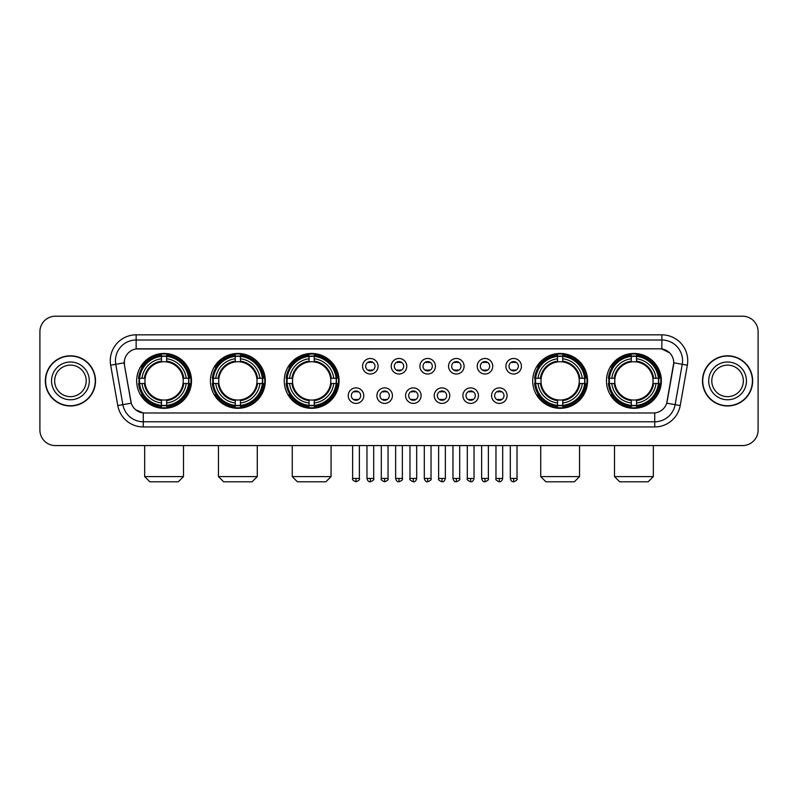 <?xml version="1.0" encoding="UTF-8"?>
<svg xmlns="http://www.w3.org/2000/svg" width="798" height="798" viewBox="0 0 798 798"><rect width="100%" height="100%" fill="white"/><g stroke="black" fill="none" stroke-linecap="round" stroke-linejoin="round"><path stroke-width="1.2" d="M606.49 380.885A27.421 27.421 0 0 0 633.911 408.317A27.421 27.421 0 0 0 661.343 380.885A27.421 27.421 0 0 0 633.911 353.464A27.421 27.421 0 0 0 606.49 380.885M210.443 380.885A27.421 27.421 0 0 0 237.874 408.317A27.421 27.421 0 0 0 265.295 380.885A27.421 27.421 0 0 0 237.874 353.464A27.421 27.421 0 0 0 210.443 380.885M284.238 380.885A27.421 27.421 0 0 0 311.659 408.317A27.421 27.421 0 0 0 339.08 380.885A27.421 27.421 0 0 0 311.659 353.464A27.421 27.421 0 0 0 284.238 380.885M532.705 380.885A27.421 27.421 0 0 0 560.126 408.317A27.421 27.421 0 0 0 587.557 380.885A27.421 27.421 0 0 0 560.126 353.464A27.421 27.421 0 0 0 532.705 380.885M136.657 380.885A27.421 27.421 0 0 0 164.089 408.317A27.421 27.421 0 0 0 191.51 380.885A27.421 27.421 0 0 0 164.089 353.464A27.421 27.421 0 0 0 136.657 380.885M363.758 395.638A7.761 7.761 0 0 1 355.998 403.399A7.761 7.761 0 0 1 348.237 395.638A7.761 7.761 0 0 1 355.998 387.878A7.761 7.761 0 0 1 363.758 395.638M351.339 395.638A4.658 4.658 0 0 0 355.998 400.297A4.658 4.658 0 0 0 360.656 395.638A4.658 4.658 0 0 0 355.998 390.98A4.658 4.658 0 0 0 351.339 395.638M392.426 395.638A7.761 7.761 0 0 1 384.666 403.399A7.761 7.761 0 0 1 376.905 395.638A7.761 7.761 0 0 1 384.666 387.878A7.761 7.761 0 0 1 392.426 395.638M380.008 395.638A4.658 4.658 0 0 0 384.666 400.297A4.658 4.658 0 0 0 389.324 395.638A4.658 4.658 0 0 0 384.666 390.98A4.658 4.658 0 0 0 380.008 395.638M421.095 395.638A7.761 7.761 0 0 1 413.334 403.399A7.761 7.761 0 0 1 405.574 395.638A7.761 7.761 0 0 1 413.334 387.878A7.761 7.761 0 0 1 421.095 395.638M408.676 395.638A4.658 4.658 0 0 0 413.334 400.297A4.658 4.658 0 0 0 417.992 395.638A4.658 4.658 0 0 0 413.334 390.98A4.658 4.658 0 0 0 408.676 395.638M449.763 395.638A7.761 7.761 0 0 1 442.002 403.399A7.761 7.761 0 0 1 434.242 395.638A7.761 7.761 0 0 1 442.002 387.878A7.761 7.761 0 0 1 449.763 395.638M437.344 395.638A4.658 4.658 0 0 0 442.002 400.297A4.658 4.658 0 0 0 446.661 395.638A4.658 4.658 0 0 0 442.002 390.98A4.658 4.658 0 0 0 437.344 395.638M478.431 395.638A7.761 7.761 0 0 1 470.66 403.399A7.761 7.761 0 0 1 462.9 395.638A7.761 7.761 0 0 1 470.66 387.878A7.761 7.761 0 0 1 478.431 395.638M466.012 395.638A4.658 4.658 0 0 0 470.66 400.297A4.658 4.658 0 0 0 475.319 395.638A4.658 4.658 0 0 0 470.66 390.98A4.658 4.658 0 0 0 466.012 395.638M507.089 395.638A7.761 7.761 0 0 1 499.329 403.399A7.761 7.761 0 0 1 491.568 395.638A7.761 7.761 0 0 1 499.329 387.878A7.761 7.761 0 0 1 507.089 395.638M494.67 395.638A4.658 4.658 0 0 0 499.329 400.297A4.658 4.658 0 0 0 503.987 395.638A4.658 4.658 0 0 0 499.329 390.98A4.658 4.658 0 0 0 494.67 395.638M378.092 366.242A7.761 7.761 0 0 1 370.332 374.013A7.761 7.761 0 0 1 362.571 366.242A7.761 7.761 0 0 1 370.332 358.482A7.761 7.761 0 0 1 378.092 366.242M365.674 366.242A4.658 4.658 0 0 0 370.332 370.9A4.658 4.658 0 0 0 374.99 366.242A4.658 4.658 0 0 0 370.332 361.594A4.658 4.658 0 0 0 365.674 366.242M406.761 366.242A7.761 7.761 0 0 1 399 374.013A7.761 7.761 0 0 1 391.239 366.242A7.761 7.761 0 0 1 399 358.482A7.761 7.761 0 0 1 406.761 366.242M394.342 366.242A4.658 4.658 0 0 0 399 370.9A4.658 4.658 0 0 0 403.658 366.242A4.658 4.658 0 0 0 399 361.594A4.658 4.658 0 0 0 394.342 366.242M435.429 366.242A7.761 7.761 0 0 1 427.668 374.013A7.761 7.761 0 0 1 419.908 366.242A7.761 7.761 0 0 1 427.668 358.482A7.761 7.761 0 0 1 435.429 366.242M423.01 366.242A4.658 4.658 0 0 0 427.668 370.9A4.658 4.658 0 0 0 432.326 366.242A4.658 4.658 0 0 0 427.668 361.594A4.658 4.658 0 0 0 423.01 366.242M464.097 366.242A7.761 7.761 0 0 1 456.336 374.013A7.761 7.761 0 0 1 448.566 366.242A7.761 7.761 0 0 1 456.336 358.482A7.761 7.761 0 0 1 464.097 366.242M451.678 366.242A4.658 4.658 0 0 0 456.336 370.9A4.658 4.658 0 0 0 460.985 366.242A4.658 4.658 0 0 0 456.336 361.594A4.658 4.658 0 0 0 451.678 366.242M492.755 366.242A7.761 7.761 0 0 1 484.994 374.013A7.761 7.761 0 0 1 477.234 366.242A7.761 7.761 0 0 1 484.994 358.482A7.761 7.761 0 0 1 492.755 366.242M480.336 366.242A4.658 4.658 0 0 0 484.994 370.9A4.658 4.658 0 0 0 489.653 366.242A4.658 4.658 0 0 0 484.994 361.594A4.658 4.658 0 0 0 480.336 366.242M521.423 366.242A7.761 7.761 0 0 1 513.663 374.013A7.761 7.761 0 0 1 505.902 366.242A7.761 7.761 0 0 1 513.663 358.482A7.761 7.761 0 0 1 521.423 366.242M509.004 366.242A4.658 4.658 0 0 0 513.663 370.9A4.658 4.658 0 0 0 518.321 366.242A4.658 4.658 0 0 0 513.663 361.594A4.658 4.658 0 0 0 509.004 366.242M117.785 405.564L110.663 365.205A25.875 25.875 0 0 1 136.139 334.841L661.861 334.841A25.875 25.875 0 0 1 687.337 365.205L680.215 405.564A25.875 25.875 0 0 1 654.739 426.94L143.261 426.94A25.875 25.875 0 0 1 117.785 405.564L122.872 404.666L115.76 364.307A20.698 20.698 0 0 1 136.139 340.008L661.861 340.008A20.698 20.698 0 0 1 682.24 364.307L675.128 404.666A20.698 20.698 0 0 1 654.739 421.763L143.261 421.763A20.698 20.698 0 0 1 122.872 404.666L131.271 403.18L124.458 365.205A13.975 13.975 0 0 1 138.214 348.806L659.786 348.806A13.975 13.975 0 0 1 673.542 365.205L667.158 401.424A13.975 13.975 0 0 1 653.402 412.975L144.598 412.975A13.975 13.975 0 0 1 130.842 401.424L124.458 365.205L124.398 360.706M139.121 383.479A25.097 25.097 0 0 1 139.121 378.302M535.169 383.479A25.097 25.097 0 0 1 535.169 378.302M286.691 383.479A25.097 25.097 0 0 1 286.691 378.302M212.906 383.479A25.097 25.097 0 0 1 212.906 378.302M608.954 383.479A25.097 25.097 0 0 1 608.954 378.302M45.336 380.885A25.097 25.097 0 0 0 70.433 405.983A25.097 25.097 0 0 0 95.521 380.885A25.097 25.097 0 0 0 70.433 355.798A25.097 25.097 0 0 0 45.336 380.885M702.479 380.885A25.097 25.097 0 0 0 727.567 405.983A25.097 25.097 0 0 0 752.664 380.885A25.097 25.097 0 0 0 727.567 355.798A25.097 25.097 0 0 0 702.479 380.885M136.139 334.841L136.139 348.965L659.786 348.806L661.861 348.965L669.662 352.896M653.402 412.975L144.598 412.975M143.261 426.94L143.261 412.905L135.8 409.853M687.337 365.205L673.761 362.811L666.729 403.18L680.215 405.564M758.1 331.729A15.521 15.521 0 0 0 742.579 316.208L55.421 316.208A15.521 15.521 0 0 0 39.9 331.729L39.9 430.042A15.521 15.521 0 0 0 55.421 445.573L742.579 445.573A15.521 15.521 0 0 0 758.1 430.042L758.1 331.729L758.1 430.042M39.9 331.729L39.9 430.042M742.579 316.208L55.421 316.208M55.421 445.573L742.579 445.573M86.204 380.885A15.77 15.77 0 0 0 70.433 365.115A15.77 15.77 0 0 0 54.653 380.885A15.77 15.77 0 0 0 70.433 396.666A15.77 15.77 0 0 0 86.204 380.885A15.77 15.77 0 0 1 70.433 396.666A15.77 15.77 0 0 1 54.653 380.885M95.261 380.885A24.838 24.838 0 0 0 70.433 356.058A24.838 24.838 0 0 0 45.596 380.885A24.838 24.838 0 0 0 70.433 405.723A24.838 24.838 0 0 0 95.261 380.885M743.347 380.885A15.77 15.77 0 0 0 727.567 365.115A15.77 15.77 0 0 0 711.796 380.885A15.77 15.77 0 0 0 727.567 396.666A15.77 15.77 0 0 0 743.347 380.885A15.77 15.77 0 0 1 727.567 396.666A15.77 15.77 0 0 1 711.796 380.885M752.404 380.885A24.838 24.838 0 0 0 727.567 356.058A24.838 24.838 0 0 0 702.739 380.885A24.838 24.838 0 0 0 727.567 405.723A24.838 24.838 0 0 0 752.404 380.885M178.313 481.793L149.854 481.793L144.677 476.615L183.49 476.615L178.313 481.793M183.051 383.479A19.142 19.142 0 0 0 166.672 361.923L166.672 361.155L166.672 361.923A19.142 19.142 0 0 0 145.116 383.479A19.142 19.142 0 0 0 183.051 383.479L183.819 383.479L183.051 383.479A19.142 19.142 0 0 1 166.672 399.858L166.672 402.99A22.254 22.254 0 0 0 186.183 383.479L189.615 383.479A25.666 25.666 0 0 1 166.672 406.421L166.672 405.384A24.628 24.628 0 0 0 188.577 383.479M139.64 383.479A24.578 24.578 0 0 1 139.64 378.302M166.672 356.447A24.578 24.578 0 0 0 161.495 356.447M188.528 378.302A24.578 24.578 0 0 1 188.528 383.479M189.615 378.302A25.666 25.666 0 0 0 166.672 355.359L166.672 356.397A24.628 24.628 0 0 1 188.577 378.302L189.615 378.302M138.553 383.479A25.666 25.666 0 0 0 161.495 406.421L161.495 405.384A24.628 24.628 0 0 1 139.59 383.479L138.553 383.479M188.577 378.302L186.183 378.302A22.254 22.254 0 0 0 166.672 358.791L166.672 356.397M166.672 405.384L166.672 402.99M139.59 383.479L141.984 383.479A22.254 22.254 0 0 0 161.495 402.99L161.495 405.384M166.672 358.791L166.672 361.155A19.9 19.9 0 0 1 183.819 378.302L186.183 378.302M186.183 383.479L183.819 383.479A19.9 19.9 0 0 1 166.672 400.626M161.495 402.99L161.495 399.858A19.142 19.142 0 0 1 145.116 383.479L141.984 383.479M183.051 378.302L183.819 378.302M166.672 405.334A24.578 24.578 0 0 1 161.495 405.334M161.495 355.359A25.666 25.666 0 0 0 138.553 378.302L139.59 378.302A24.628 24.628 0 0 1 161.495 356.397L161.495 355.359M161.495 356.397L161.495 358.791A22.254 22.254 0 0 0 141.984 378.302L139.59 378.302M161.495 361.923L161.495 358.791M141.984 378.302L144.348 378.302A19.9 19.9 0 0 1 161.495 361.155M161.495 399.858L161.495 400.626A19.9 19.9 0 0 1 144.348 383.479M142.553 366.92L141.086 366.92A26.903 26.903 0 0 1 190.991 380.885A26.903 26.903 0 0 1 141.086 394.86L142.553 394.86M252.098 481.793L223.639 481.793L218.462 476.615L257.275 476.615L252.098 481.793M256.836 383.479A19.142 19.142 0 0 0 240.457 361.923L240.457 361.155L240.457 361.923A19.142 19.142 0 0 0 218.901 383.479A19.142 19.142 0 0 0 256.836 383.479L257.604 383.479L256.836 383.479A19.142 19.142 0 0 1 240.457 399.858L240.457 402.99A22.254 22.254 0 0 0 259.968 383.479L263.4 383.479A25.666 25.666 0 0 1 240.457 406.421L240.457 405.384A24.628 24.628 0 0 0 262.362 383.479M213.425 383.479A24.578 24.578 0 0 1 213.425 378.302M240.457 356.447A24.578 24.578 0 0 0 235.28 356.447M262.313 378.302A24.578 24.578 0 0 1 262.313 383.479M263.4 378.302A25.666 25.666 0 0 0 240.457 355.359L240.457 356.397A24.628 24.628 0 0 1 262.362 378.302L263.4 378.302M212.338 383.479A25.666 25.666 0 0 0 235.28 406.421L235.28 405.384A24.628 24.628 0 0 1 213.375 383.479L212.338 383.479M262.362 378.302L259.968 378.302A22.254 22.254 0 0 0 240.457 358.791L240.457 356.397M240.457 405.384L240.457 402.99M213.375 383.479L215.769 383.479A22.254 22.254 0 0 0 235.28 402.99L235.28 405.384M240.457 358.791L240.457 361.155A19.9 19.9 0 0 1 257.604 378.302L259.968 378.302M259.968 383.479L257.604 383.479A19.9 19.9 0 0 1 240.457 400.626M235.28 402.99L235.28 399.858A19.142 19.142 0 0 1 218.901 383.479L215.769 383.479M256.836 378.302L257.604 378.302M240.457 405.334A24.578 24.578 0 0 1 235.28 405.334M235.28 355.359A25.666 25.666 0 0 0 212.338 378.302L213.375 378.302A24.628 24.628 0 0 1 235.28 356.397L235.28 355.359M235.28 356.397L235.28 358.791A22.254 22.254 0 0 0 215.769 378.302L213.375 378.302M235.28 361.923L235.28 358.791M215.769 378.302L218.133 378.302A19.9 19.9 0 0 1 235.28 361.155M235.28 399.858L235.28 400.626A19.9 19.9 0 0 1 218.133 383.479M216.338 366.92L214.871 366.92A26.903 26.903 0 0 1 264.776 380.885A26.903 26.903 0 0 1 214.871 394.86L216.338 394.86M325.883 481.793L297.425 481.793L292.258 476.615L331.06 476.615L325.883 481.793M330.631 383.479A19.142 19.142 0 0 0 314.242 361.923L314.242 361.155L314.242 361.923A19.142 19.142 0 0 0 292.686 383.479A19.142 19.142 0 0 0 330.631 383.479L331.389 383.479L330.631 383.479A19.142 19.142 0 0 1 314.242 399.858L314.242 402.99A22.254 22.254 0 0 0 333.754 383.479L337.195 383.479A25.666 25.666 0 0 1 314.242 406.421L314.242 405.384A24.628 24.628 0 0 0 336.148 383.479M287.22 383.479A24.578 24.578 0 0 1 287.22 378.302M314.242 356.447A24.578 24.578 0 0 0 309.065 356.447M336.098 378.302A24.578 24.578 0 0 1 336.098 383.479M337.195 378.302A25.666 25.666 0 0 0 314.242 355.359L314.242 356.397A24.628 24.628 0 0 1 336.148 378.302L337.195 378.302M286.123 383.479A25.666 25.666 0 0 0 309.065 406.421L309.065 405.384A24.628 24.628 0 0 1 287.16 383.479L286.123 383.479M336.148 378.302L333.754 378.302A22.254 22.254 0 0 0 314.242 358.791L314.242 356.397M314.242 405.384L314.242 402.99M287.16 383.479L289.554 383.479A22.254 22.254 0 0 0 309.065 402.99L309.065 405.384M314.242 358.791L314.242 361.155A19.9 19.9 0 0 1 331.389 378.302L333.754 378.302M333.754 383.479L331.389 383.479A19.9 19.9 0 0 1 314.242 400.626M309.065 402.99L309.065 399.858A19.142 19.142 0 0 1 292.686 383.479L289.554 383.479M330.631 378.302L331.389 378.302M314.242 405.334A24.578 24.578 0 0 1 309.065 405.334M309.065 355.359A25.666 25.666 0 0 0 286.123 378.302L287.16 378.302A24.628 24.628 0 0 1 309.065 356.397L309.065 355.359M309.065 356.397L309.065 358.791A22.254 22.254 0 0 0 289.554 378.302L287.16 378.302M309.065 361.923L309.065 358.791M289.554 378.302L291.918 378.302A19.9 19.9 0 0 1 309.065 361.155M309.065 399.858L309.065 400.626A19.9 19.9 0 0 1 291.918 383.479M290.133 366.92L288.667 366.92A26.903 26.903 0 0 1 338.561 380.885A26.903 26.903 0 0 1 288.667 394.86L290.133 394.86M574.361 481.793L545.902 481.793L540.725 476.615L579.538 476.615L574.361 481.793M579.099 383.479A19.142 19.142 0 0 0 562.72 361.923L562.72 361.155L562.72 361.923A19.142 19.142 0 0 0 541.164 383.479A19.142 19.142 0 0 0 579.099 383.479L579.867 383.479L579.099 383.479A19.142 19.142 0 0 1 562.72 399.858L562.72 402.99A22.254 22.254 0 0 0 582.231 383.479L585.662 383.479A25.666 25.666 0 0 1 562.72 406.421L562.72 405.384A24.628 24.628 0 0 0 584.625 383.479M535.687 383.479A24.578 24.578 0 0 1 535.687 378.302M562.72 356.447A24.578 24.578 0 0 0 557.543 356.447M584.575 378.302A24.578 24.578 0 0 1 584.575 383.479M585.662 378.302A25.666 25.666 0 0 0 562.72 355.359L562.72 356.397A24.628 24.628 0 0 1 584.625 378.302L585.662 378.302M534.6 383.479A25.666 25.666 0 0 0 557.543 406.421L557.543 405.384A24.628 24.628 0 0 1 535.638 383.479L534.6 383.479M584.625 378.302L582.231 378.302A22.254 22.254 0 0 0 562.72 358.791L562.72 356.397M562.72 405.384L562.72 402.99M535.638 383.479L538.032 383.479A22.254 22.254 0 0 0 557.543 402.99L557.543 405.384M562.72 358.791L562.72 361.155A19.9 19.9 0 0 1 579.867 378.302L582.231 378.302M582.231 383.479L579.867 383.479A19.9 19.9 0 0 1 562.72 400.626M557.543 402.99L557.543 399.858A19.142 19.142 0 0 1 541.164 383.479L538.032 383.479M579.099 378.302L579.867 378.302M562.72 405.334A24.578 24.578 0 0 1 557.543 405.334M557.543 355.359A25.666 25.666 0 0 0 534.6 378.302L535.638 378.302A24.628 24.628 0 0 1 557.543 356.397L557.543 355.359M557.543 356.397L557.543 358.791A22.254 22.254 0 0 0 538.032 378.302L535.638 378.302M557.543 361.923L557.543 358.791M538.032 378.302L540.396 378.302A19.9 19.9 0 0 1 557.543 361.155M557.543 399.858L557.543 400.626A19.9 19.9 0 0 1 540.396 383.479M538.6 366.92L537.134 366.92A26.903 26.903 0 0 1 587.039 380.885A26.903 26.903 0 0 1 537.134 394.86L538.6 394.86M648.146 481.793L619.687 481.793L614.51 476.615L653.323 476.615L648.146 481.793M652.884 383.479A19.142 19.142 0 0 0 636.505 361.923L636.505 361.155L636.505 361.923A19.142 19.142 0 0 0 614.949 383.479A19.142 19.142 0 0 0 652.884 383.479L653.652 383.479L652.884 383.479A19.142 19.142 0 0 1 636.505 399.858L636.505 402.99A22.254 22.254 0 0 0 656.016 383.479L659.447 383.479A25.666 25.666 0 0 1 636.505 406.421L636.505 405.384A24.628 24.628 0 0 0 658.41 383.479M609.473 383.479A24.578 24.578 0 0 1 609.473 378.302M636.505 356.447A24.578 24.578 0 0 0 631.328 356.447M658.36 378.302A24.578 24.578 0 0 1 658.36 383.479M659.447 378.302A25.666 25.666 0 0 0 636.505 355.359L636.505 356.397A24.628 24.628 0 0 1 658.41 378.302L659.447 378.302M608.385 383.479A25.666 25.666 0 0 0 631.328 406.421L631.328 405.384A24.628 24.628 0 0 1 609.423 383.479L608.385 383.479M658.41 378.302L656.016 378.302A22.254 22.254 0 0 0 636.505 358.791L636.505 356.397M636.505 405.384L636.505 402.99M609.423 383.479L611.817 383.479A22.254 22.254 0 0 0 631.328 402.99L631.328 405.384M636.505 358.791L636.505 361.155A19.9 19.9 0 0 1 653.652 378.302L656.016 378.302M656.016 383.479L653.652 383.479A19.9 19.9 0 0 1 636.505 400.626M631.328 402.99L631.328 399.858A19.142 19.142 0 0 1 614.949 383.479L611.817 383.479M652.884 378.302L653.652 378.302M636.505 405.334A24.578 24.578 0 0 1 631.328 405.334M631.328 355.359A25.666 25.666 0 0 0 608.385 378.302L609.423 378.302A24.628 24.628 0 0 1 631.328 356.397L631.328 355.359M631.328 356.397L631.328 358.791A22.254 22.254 0 0 0 611.817 378.302L609.423 378.302M631.328 361.923L631.328 358.791M611.817 378.302L614.181 378.302A19.9 19.9 0 0 1 631.328 361.155M631.328 399.858L631.328 400.626A19.9 19.9 0 0 1 614.181 383.479M612.385 366.92L610.919 366.92A26.903 26.903 0 0 1 660.824 380.885A26.903 26.903 0 0 1 610.919 394.86L612.385 394.86M368.786 370.641L368.786 369.903A3.97 3.97 0 0 0 371.888 369.903L371.888 370.641M371.888 361.853L371.888 362.591A3.97 3.97 0 0 0 368.786 362.591L368.786 361.853M397.444 370.641L397.444 369.903A3.97 3.97 0 0 0 400.556 369.903L400.556 370.641M400.556 361.853L400.556 362.591A3.97 3.97 0 0 0 397.444 362.591L397.444 361.853M426.112 370.641L426.112 369.903A3.97 3.97 0 0 0 429.214 369.903L429.214 370.641M429.214 361.853L429.214 362.591A3.97 3.97 0 0 0 426.112 362.591L426.112 361.853M454.78 370.641L454.78 369.903A3.97 3.97 0 0 0 457.882 369.903L457.882 370.641M457.882 361.853L457.882 362.591A3.97 3.97 0 0 0 454.78 362.591L454.78 361.853M483.448 370.641L483.448 369.903A3.97 3.97 0 0 0 486.551 369.903L486.551 370.641M486.551 361.853L486.551 362.591A3.97 3.97 0 0 0 483.448 362.591L483.448 361.853M512.107 370.641L512.107 369.903A3.97 3.97 0 0 0 515.219 369.903L515.219 370.641M515.219 361.853L515.219 362.591A3.97 3.97 0 0 0 512.107 362.591L512.107 361.853M354.452 400.027L354.452 399.289A3.97 3.97 0 0 0 357.554 399.289L357.554 400.027M357.554 391.249L357.554 391.988A3.97 3.97 0 0 0 354.452 391.988L354.452 391.249M383.11 400.027L383.11 399.289A3.97 3.97 0 0 0 386.222 399.289L386.222 400.027M386.222 391.249L386.222 391.988A3.97 3.97 0 0 0 383.11 391.988L383.11 391.249M411.778 400.027L411.778 399.289A3.97 3.97 0 0 0 414.89 399.289L414.89 400.027M414.89 391.249L414.89 391.988A3.97 3.97 0 0 0 411.778 391.988L411.778 391.249M440.446 400.027L440.446 399.289A3.97 3.97 0 0 0 443.548 399.289L443.548 400.027M443.548 391.249L443.548 391.988A3.97 3.97 0 0 0 440.446 391.988L440.446 391.249M469.114 400.027L469.114 399.289A3.97 3.97 0 0 0 472.216 399.289L472.216 400.027M472.216 391.249L472.216 391.988A3.97 3.97 0 0 0 469.114 391.988L469.114 391.249M497.782 400.027L497.782 399.289A3.97 3.97 0 0 0 500.885 399.289L500.885 400.027M500.885 391.249L500.885 391.988A3.97 3.97 0 0 0 497.782 391.988L497.782 391.249M661.861 334.841L661.861 348.965M110.663 365.205L115.76 364.307A20.698 20.698 0 0 1 115.441 360.706M115.76 364.307L124.239 362.811M654.739 412.905L654.739 426.94M89.306 380.885A18.873 18.873 0 0 0 70.433 362.013A18.873 18.873 0 0 0 51.551 380.885A18.873 18.873 0 0 0 70.433 399.768A18.873 18.873 0 0 0 89.306 380.885M746.449 380.885A18.873 18.873 0 0 0 727.567 362.013A18.873 18.873 0 0 0 708.694 380.885A18.873 18.873 0 0 0 727.567 399.768A18.873 18.873 0 0 0 746.449 380.885M161.495 405.564A24.808 24.808 0 0 0 166.672 405.564M188.757 383.479A24.808 24.808 0 0 0 188.757 378.302M166.672 356.217A24.808 24.808 0 0 0 161.495 356.217M235.28 405.564A24.808 24.808 0 0 0 240.457 405.564M262.542 383.479A24.808 24.808 0 0 0 262.542 378.302M240.457 356.217A24.808 24.808 0 0 0 235.28 356.217M309.065 405.564A24.808 24.808 0 0 0 314.242 405.564M336.327 383.479A24.808 24.808 0 0 0 336.327 378.302M314.242 356.217A24.808 24.808 0 0 0 309.065 356.217M557.543 405.564A24.808 24.808 0 0 0 562.72 405.564M584.804 383.479A24.808 24.808 0 0 0 584.804 378.302M562.72 356.217A24.808 24.808 0 0 0 557.543 356.217M631.328 405.564A24.808 24.808 0 0 0 636.505 405.564M658.589 383.479A24.808 24.808 0 0 0 658.589 378.302M636.505 356.217A24.808 24.808 0 0 0 631.328 356.217M370.332 478.431L366.97 478.431C367.559 480.825 368.676 481.942 370.332 481.793L370.332 478.431L373.693 478.431L373.693 445.573M399 478.431L395.638 478.431C396.227 480.825 397.344 481.942 399 481.793L399 478.431L402.362 478.431L402.362 445.573M427.668 478.431L424.307 478.431C424.885 480.825 426.012 481.942 427.668 481.793L427.668 478.431L431.03 478.431L431.03 445.573M456.336 478.431L452.965 478.431C453.553 480.825 454.68 481.942 456.336 481.793L456.336 478.431L459.698 478.431L459.698 445.573M484.994 478.431L481.633 478.431C482.221 480.825 483.339 481.942 484.994 481.793L484.994 478.431L488.366 478.431L488.366 445.573M513.663 478.431L510.301 478.431C510.89 480.825 512.007 481.942 513.663 481.793L513.663 478.431L517.024 478.431L517.024 445.573M355.998 478.431L352.636 478.431C351.958 479.498 353.075 480.625 355.998 481.793L355.998 478.431L359.369 478.431L359.369 445.573M384.666 478.431L381.304 478.431C380.626 479.498 381.743 480.625 384.666 481.793L384.666 478.431L388.028 478.431L388.028 445.573M413.334 478.431L409.973 478.431C409.284 479.498 410.411 480.625 413.334 481.793L413.334 478.431L416.696 478.431L416.696 445.573M442.002 478.431L438.631 478.431C437.952 479.498 439.07 480.625 442.002 481.793L442.002 478.431L445.364 478.431L445.364 445.573M470.66 478.431L467.299 478.431C466.621 479.498 467.738 480.625 470.66 481.793L470.66 478.431L474.032 478.431L474.032 445.573M499.329 478.431L495.967 478.431C495.289 479.498 496.406 480.625 499.329 481.793L499.329 478.431L502.69 478.431L502.69 445.573M183.49 445.573L183.49 476.615M144.677 445.573L144.677 476.615M257.275 445.573L257.275 476.615M218.462 445.573L218.462 476.615M331.06 445.573L331.06 476.615M292.258 445.573L292.258 476.615M579.538 445.573L579.538 476.615M540.725 445.573L540.725 476.615M653.323 445.573L653.323 476.615M614.51 445.573L614.51 476.615M366.97 478.431L366.97 445.573M373.693 478.431C374.382 479.498 373.255 480.625 370.332 481.793M395.638 478.431L395.638 445.573M402.362 478.431C403.05 479.498 401.923 480.625 399 481.793M424.307 478.431L424.307 445.573M431.03 478.431C431.708 479.498 430.591 480.625 427.668 481.793M452.965 478.431L452.965 445.573M459.698 478.431C460.376 479.498 459.259 480.625 456.336 481.793M481.633 478.431L481.633 445.573M488.366 478.431C489.044 479.498 487.927 480.625 484.994 481.793M510.301 478.431L510.301 445.573M517.024 478.431C517.712 479.498 516.585 480.625 513.663 481.793M352.636 478.431L352.636 445.573M359.369 478.431C360.048 479.498 358.93 480.625 355.998 481.793M381.304 478.431L381.304 445.573M388.028 478.431C388.716 479.498 387.589 480.625 384.666 481.793M409.973 478.431L409.973 445.573M416.696 478.431C416.107 480.825 414.99 481.942 413.334 481.793M438.631 478.431L438.631 445.573M445.364 478.431C444.775 480.825 443.658 481.942 442.002 481.793M467.299 478.431L467.299 445.573M474.032 478.431C473.443 480.825 472.316 481.942 470.66 481.793M495.967 478.431L495.967 445.573M502.69 478.431C502.112 480.825 500.984 481.942 499.329 481.793"/></g></svg>
